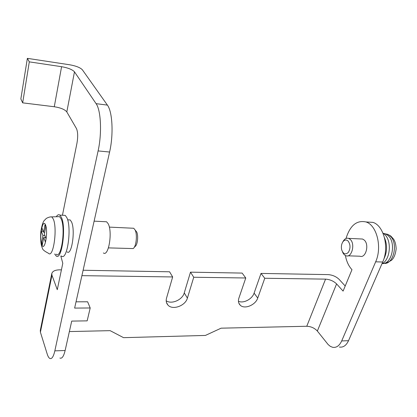 <?xml version="1.0" encoding="UTF-8"?>
<svg xmlns="http://www.w3.org/2000/svg" width="417" height="417" viewBox="0 0 417 417"><rect width="100%" height="100%" fill="white"/><g stroke="black" fill="none" stroke-linecap="round" stroke-linejoin="round"><path stroke-width="0.63" d="M59.907 358.047C61.966 358.896 63.707 356.384 65.13 350.504L71.719 321.095L87.163 320.855L90.197 307.975L74.633 308.085L109.598 152.033C113.653 134.691 112.491 111.62 107.404 105.11L82.378 69.811C80.267 67.596 76.035 65.917 69.681 64.776L27.36 58.349L29.299 61.862L61.586 66.694C68.08 67.851 72.376 69.566 74.476 71.833L96.087 103.656C100.977 110.182 102.05 133.424 98.099 150.918L54.841 350.864C53.459 356.775 51.781 359.303 49.8 358.443C48.815 357.869 47.945 356.389 47.194 353.997L40.413 332.213L40.293 330.441L51.797 273.578C52.552 271.139 55.226 269.893 59.819 269.835L61.419 269.862M69.373 331.567L110.14 330.655L123.568 337.666L205.404 335.435L221.119 328.174L306.761 326.261C311.035 326.459 314.564 328.059 317.353 331.051L328.143 344.551L330.306 346.35L332.636 347.304C336.404 347.914 339.422 345.792 341.69 340.934L375.66 261.819C382.389 247.229 376.775 225.097 365.98 221.953C356.712 219.973 350.061 225.477 346.021 238.472M62.446 215.255L76.978 143.13C78.057 136.708 77.885 131.855 76.467 128.572L66.814 111.938C64.817 109.473 60.637 107.742 54.278 106.747L22.664 102.853L20.85 98.965L27.36 58.349M166.195 300.766C171.549 304.655 182.458 299.865 184.257 292.896L190.491 272.165L242.141 273.083L245.769 277.988L238.91 298.077C237.977 301.064 238.441 303.461 240.301 305.254C244.617 309.581 255.564 305.025 257.732 298.066L264.769 278.259L325.562 279.129C329.93 279.458 333.61 281.053 336.592 283.914L343.092 291.102L351.979 269.695C348.695 266.166 346.501 261.438 345.391 255.512M238.441 301.262C243.434 303.712 252.191 299.135 254.099 293.109L261.016 273.422L328.189 274.621C332.49 274.959 336.118 276.528 339.073 279.322L345.208 286.01M81.899 275.653L172.659 276.945L169.568 271.79L83.108 270.252M60.819 255.996L62.79 263.299L57.28 289.695L51.958 275.225L51.797 273.578M172.659 276.945L166.539 298.113C165.815 300.813 166.253 303.091 167.848 304.947C172.367 310.556 185.403 305.937 187.4 298.103L193.743 277.248L190.491 272.165M193.743 277.248L245.769 277.988M264.769 278.259L261.016 273.422M366.637 221.995L372.923 222.381C383.802 225.514 389.473 247.521 382.702 262.022L348.523 340.694C346.24 345.531 343.201 347.642 339.402 347.038M22.664 102.853L29.299 61.862M360.523 238.936L362.566 239.03L364.265 240.093C369.556 244.612 365.725 258.592 359.907 256.215L347.95 255.819M68.471 219.853L70.145 219.936L71.448 221.771C75.597 229.84 71.719 256.132 67.095 251.878M76.035 301.819L87.622 301.788L90.197 307.975M63.181 215.292L65.266 215.401L66.856 217.679C72.032 227.859 67.158 261.443 61.435 256.012M56.29 216.746C57.483 214.797 58.677 214.255 59.871 215.115L61.424 217.398C66.485 227.609 61.669 261.313 56.071 255.871L54.658 253.995M57.702 216.694L59.568 216.632L61.137 218.842C65.844 228.407 61.242 259.734 56.071 254.162M42.951 235.553L41.544 242.949L42.284 244.946L43.702 237.528L45.411 242.037L46.058 238.696L44.338 234.208L45.781 226.681L45.015 224.737L43.582 232.243L41.909 227.88L41.288 231.169L42.951 235.553L44.885 235.631M104.693 221.682L106.585 221.776L108.076 223.575C112.825 231.487 108.639 257.122 103.385 252.952M132.377 228.198L133.737 228.266L135.124 230.017C137.542 234.698 136.192 247.01 133.106 248.568L108.436 247.891M135.53 230.523L136.677 231.935C138.574 235.61 137.521 245.222 135.092 246.463L134.175 247.437M348.08 241.016C350.525 244.477 350.634 248.24 348.404 252.311C345.521 255.037 343.264 254.167 341.643 249.7C341.049 246.786 341.434 244.2 342.81 241.943C344.468 239.749 346.225 239.441 348.08 241.016M342.946 241.704L343.561 240.645C345.031 238.571 346.709 237.815 348.612 238.373L350.28 239.447C355.482 244.008 351.693 258.154 345.969 255.757C344.478 255.22 343.327 253.937 342.513 251.904M384.526 237.805C387.492 245.081 387.231 252.233 383.755 259.259M382.947 233.082L384.354 234.156C392.053 240.4 390.442 259.911 381.93 263.799M383.405 233.39L385.793 234.041L387.94 235.49C396.541 242.381 392.053 264.342 382.316 263.575M43.201 231.247L41.288 231.169M42.659 242.991L41.544 242.949M45.641 237.607L43.702 237.528M44.708 232.29L43.582 232.243M107.404 105.11L96.087 103.656M325.562 279.129L306.761 326.261M382.702 262.022L375.66 261.819M348.523 340.694L341.69 340.934M65.13 350.504L54.841 350.864M109.598 152.033L98.099 150.918M336.592 283.914L317.353 331.051M61.586 66.694L54.278 106.747M74.476 71.833L66.814 111.938M51.958 275.225L40.413 332.213M257.732 298.066L254.099 293.109M187.4 298.103L184.257 292.896M53.287 219.04C57.666 228.313 53.319 258.655 48.492 253.286C44.468 251.206 42.466 249.569 42.492 248.37C41.877 247.114 40.183 243.622 40.767 232.206C41.627 226.53 42.711 222.714 44.009 220.765L46.313 218.419C48.502 217.231 50.337 216.725 51.823 216.897L53.287 219.04M50.103 216.944L59.568 216.632M45.542 224.956C48.476 232.316 44.546 252.493 41.773 244.675C38.989 237.362 42.675 217.695 45.542 224.956M384.667 233.708L387.805 234.37L389.921 235.793C398.636 242.762 393.679 264.91 383.875 263.388M372.923 222.381L365.98 221.953M240.301 305.254L238.852 303.164M167.848 304.947L166.477 302.502M59.871 215.115L65.266 215.401M67.617 219.806L70.145 219.936M94.112 221.146L106.585 221.776M109.322 227.114L133.737 228.266M136.677 231.935L135.124 230.017M342.81 241.943L343.561 240.645M348.612 238.373L362.566 239.03M383.77 233.661L385.006 233.723M386.366 263.091L391.417 260.359C393.945 258.175 395.524 254.302 396.15 248.746C395.816 242.543 394.216 240.072 393.549 239.087L390.828 236.074L387.805 234.37L385.793 234.041"/></g></svg>
